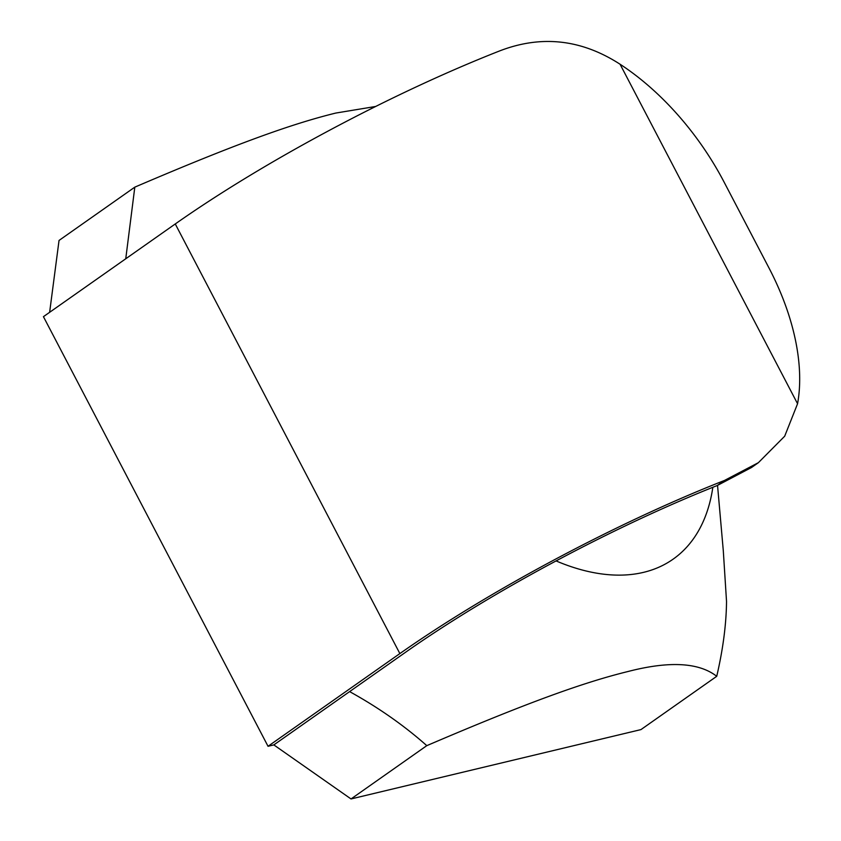 <?xml version="1.0" encoding="UTF-8"?>
<svg xmlns="http://www.w3.org/2000/svg" width="841" height="841" viewBox="0 0 841 841"><rect width="100%" height="100%" fill="white"/><g stroke="black" fill="none" stroke-linecap="round" stroke-linejoin="round"><path stroke-width="1.26" d="M712.842 487.286A246.529 142.108 -125.1 0 1 556.059 560.915M351.023 798.95L640.958 729.599L716.732 676.301C698.85 662.414 669.205 660.837 627.807 671.56C584.169 682.272 528.758 702.004 426.797 745.652C404.101 725.51 378.376 707.491 349.614 691.607L273.84 744.905L351.023 798.95L426.797 745.652M273.84 744.905L268.037 746.293L399.864 653.583A335.286 61.162 -27.6 0 1 724.406 480.484L758.393 462.666L784.685 436.206L797.562 403.743A197.225 113.693 54.9 0 0 768.968 267.943L724.048 182.013A197.225 113.693 54.9 0 0 620.069 64.231C581.488 39.306 541.404 34.849 499.806 50.859A335.286 61.162 152.4 0 0 175.264 223.958L43.438 316.668L268.037 746.293M125.751 258.776L134.812 187.144L59.038 240.442L49.63 312.316M758.403 462.666L751.549 467.48L717.205 485.551A325.425 59.364 152.4 0 0 405.667 652.196L349.614 691.607M717.541 485.415L723.302 550.792L726.529 601.462C726.298 624.274 723.029 649.22 716.732 676.301M134.812 187.144C236.784 143.485 292.184 123.764 335.822 113.051L375.685 106.46M724.406 480.484L717.205 485.551M175.264 223.958L399.864 653.583M620.069 64.231L797.562 403.743"/></g></svg>
